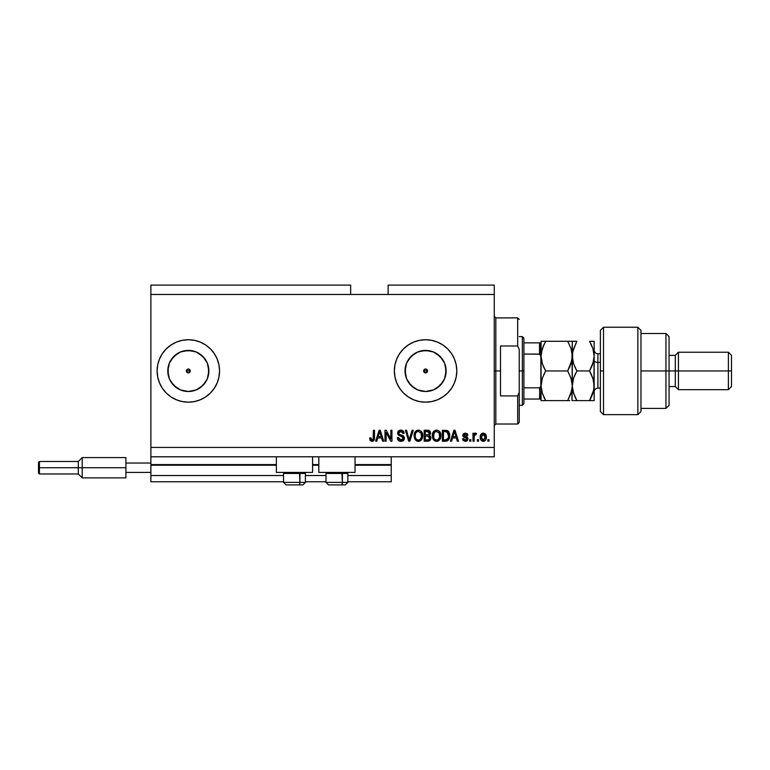 <?xml version="1.0" encoding="UTF-8"?>
<svg xmlns="http://www.w3.org/2000/svg" width="770" height="770" viewBox="0 0 770 770"><rect width="100%" height="100%" fill="white"/><g stroke="black" fill="none" stroke-linecap="round" stroke-linejoin="round"><path stroke-width="1.16" d="M391.247 481.77L347.857 481.77L391.247 481.77L391.247 475.523L347.857 475.523L391.247 475.523L391.247 465.224L355.028 465.224L391.247 465.224L391.247 481.77M325.999 481.77L305.401 481.77L325.999 481.77M283.543 481.77L150.881 481.77L283.543 481.77M325.999 475.523L305.401 475.523L325.999 475.523M283.543 475.523L150.881 475.523L150.881 481.77L150.881 475.523L283.543 475.523M318.819 465.224L312.582 465.224L318.819 465.224M276.372 465.224L150.881 465.224L150.881 475.523L150.881 464.599L276.372 464.599L150.881 464.599L150.881 465.224L276.372 465.224M391.247 464.599L391.247 465.224L391.247 464.599L355.028 464.599L391.247 464.599L391.247 456.793L391.247 464.599M318.819 464.599L312.582 464.599L318.819 464.599M150.881 456.793L150.881 464.599L150.881 456.793L494.253 456.793L150.881 456.793L150.881 447.428L494.253 447.428L494.253 294.477L350.658 294.477L350.658 285.112L150.881 285.112L350.658 285.112L350.658 294.477L150.881 294.477L494.253 294.477L494.253 285.112L388.119 285.112L494.253 285.112L494.253 447.428L150.881 447.428L150.881 456.793M423.779 370.206L424.203 372.333L425.579 372.901A1.954 1.954 0 0 1 423.635 370.957A1.954 1.954 0 0 1 425.579 369.003L423.779 370.206L424.838 369.148L426.965 369.571L427.533 370.957L426.965 372.333L424.838 372.757L423.635 370.957L424.838 369.148L426.965 369.571L427.533 370.957L426.33 372.757L424.203 372.333L423.779 370.206M186.533 370.206L186.956 372.333L188.342 372.901A1.954 1.954 0 0 1 186.388 370.957A1.954 1.954 0 0 1 188.342 369.003L186.533 370.206L187.591 369.148L189.718 369.571L190.142 371.698L189.083 372.757L186.956 372.333L186.533 370.206L187.591 369.148L189.718 369.571L190.142 371.698L189.083 372.757L186.956 372.333L186.533 370.206M184.328 391.102L188.342 391.497A20.54 20.54 0 0 1 167.802 370.957A20.54 20.54 0 0 1 188.342 350.408L196.196 351.977L202.866 356.433L207.313 363.094L208.882 370.957L207.313 378.811L202.866 385.481L196.196 389.928L188.342 391.497L180.478 389.928L173.818 385.481L169.362 378.811L167.802 370.957L169.362 363.094L173.818 356.433L180.478 351.977L188.342 350.408A20.54 20.54 0 0 1 208.882 370.957A20.54 20.54 0 0 1 188.342 391.497L192.346 391.102M421.575 391.102L425.579 391.497A20.54 20.54 0 0 1 405.039 370.957A20.54 20.54 0 0 1 425.579 350.408L433.443 351.977L440.103 356.433L444.56 363.094L446.119 370.957L444.56 378.811L440.103 385.481L433.443 389.928L425.579 391.497L417.725 389.928L411.055 385.481L406.608 378.811L405.039 370.957L406.608 363.094L411.055 356.433L417.725 351.977L425.579 350.408A20.54 20.54 0 0 1 446.119 370.957A20.54 20.54 0 0 1 425.579 391.497L429.593 391.102M425.579 339.734A31.214 31.214 0 0 0 394.365 370.957A31.214 31.214 0 0 0 425.579 402.171A31.214 31.214 0 0 1 394.365 370.957A31.214 31.214 0 0 1 425.579 339.734L431.672 340.34L437.524 342.111L442.923 344.998L447.659 348.877L451.538 353.613L454.425 359.003L456.196 364.865L456.793 370.957L456.196 377.04L454.425 382.902L451.538 388.292L447.659 393.027L442.923 396.906L437.524 399.794L431.672 401.565L425.579 402.171L419.486 401.565L413.634 399.794L408.235 396.906L403.509 393.027L399.63 388.292L396.743 382.902L394.962 377.04L394.365 370.957L394.962 364.865L396.743 359.003L399.63 353.613L403.509 348.877L408.235 344.998L413.634 342.111L419.486 340.34L425.579 339.734A31.214 31.214 0 0 1 456.793 370.957A31.214 31.214 0 0 1 425.579 402.171A31.214 31.214 0 0 0 456.793 370.957A31.214 31.214 0 0 0 425.579 339.734M159.506 382.921A31.214 31.214 0 0 0 188.342 402.171A31.214 31.214 0 0 1 157.119 370.957A31.214 31.214 0 0 1 188.342 339.734A31.214 31.214 0 0 0 159.506 358.984M157.725 377.059A31.214 31.214 0 0 0 159.486 382.873L157.725 377.04L157.119 370.957L157.725 364.865L159.496 359.003A31.214 31.214 0 0 0 157.725 364.845M157.715 364.884A31.214 31.214 0 0 0 157.715 377.021M276.372 472.405L276.372 456.793L276.372 472.405L312.582 472.405L312.582 456.793L312.582 472.405L276.372 472.405M355.028 472.405L355.028 456.793L355.028 472.405L318.819 472.405L355.028 472.405M318.819 456.793L318.819 472.405L318.819 456.793M150.881 285.112L150.881 447.428L150.881 285.112M159.496 359.003L162.383 353.613L166.262 348.877L170.998 344.998L176.388 342.111L182.249 340.34L188.342 339.734L194.425 340.34L200.287 342.111L205.677 344.998L210.412 348.877L214.291 353.613L217.178 359.003L218.95 364.865L219.556 370.957L218.95 377.04L217.178 382.902L214.291 388.292L210.412 393.027L205.677 396.906L200.287 399.794L194.425 401.565L188.342 402.171L182.249 401.565L176.388 399.794L170.998 396.906L166.262 393.027L162.383 388.292L159.496 382.902M386.136 441.191L386.136 432.49L386.136 441.191L385 441.191L385 430.266L386.213 430.266L390.814 438.967L390.814 430.266L391.949 430.266L391.949 441.191L390.736 441.191L386.136 432.49L390.736 441.191L391.949 441.191L391.949 430.266L390.814 430.266L390.814 438.967L386.213 430.266L385 430.266L385 441.191L386.136 441.191L385 441.191L385 430.266L386.213 430.266M401.324 441.316L400.997 441.335C403.085 441.268 404.24 440.209 404.442 438.149L403.442 440.507L400.997 441.335L398.34 440.315L397.368 438.005L398.475 437.504L399.053 439.169L400.843 440.045L402.412 439.757L403.268 438.592L402.749 436.946L398.956 435.512L397.84 434.242L397.744 432.201L399.033 430.546L401.459 430.17L403.557 431.392L404.154 433.385L403.018 433.529L402.412 431.96L400.641 431.402L399.12 432.076L398.783 433.443L399.505 434.521L403.461 435.964L404.442 438.149L402.758 435.541L399.12 434.251L398.764 433.144L400.833 431.402L403.018 433.529L404.154 433.385C404 431.316 402.874 430.218 400.795 430.122C398.85 430.199 397.792 431.19 397.628 433.115L403.307 438.178L401.093 440.055L398.475 437.504L397.349 437.639C397.484 439.959 398.696 441.191 400.997 441.335L400.631 441.316M409.669 438.188L412.104 430.266L413.278 430.266L409.842 441.191L408.668 441.191L405.395 430.266L406.57 430.266L409.197 439.911L412.104 430.266L413.278 430.266L412.104 430.266L409.197 439.911L406.57 430.266L405.395 430.266L408.668 441.191L409.842 441.191L408.668 441.191L405.395 430.266L406.57 430.266L409.197 439.911M418.418 441.335L415.819 440.334L414.347 437.832L414.289 433.866L415.338 431.595L417.417 430.238L419.4 430.238L421.219 431.296L422.412 433.366L422.153 438.765L420.632 440.661L418.418 441.335L421.633 439.66L422.74 435.733C422.826 432.557 421.382 430.69 418.418 430.122C415.405 430.709 413.952 432.625 414.087 435.868L415.194 439.622L418.418 441.335M436.58 441.335L433.982 440.334L432.509 437.832L432.451 433.866L433.5 431.595L435.579 430.238L437.562 430.238L439.381 431.296L440.575 433.366L440.315 438.765L438.794 440.661L436.58 441.335L439.795 439.66L440.902 435.733C440.989 432.557 439.545 430.69 436.58 430.122C433.568 430.709 432.114 432.625 432.249 435.868L433.356 439.622L436.58 441.335M478.507 439.632L478.507 441.191L477.371 441.191L477.371 439.632L478.507 439.632L477.371 439.632L477.371 441.191L478.507 441.191L477.371 441.191L477.371 439.632L478.507 439.632L478.507 441.191L478.507 439.632M486.313 437.139L485.687 439.959L483.983 441.249L481.885 440.979L480.538 439.343L480.461 435.32L482.549 433.183L485.187 433.876L486.313 437.139C486.409 434.848 485.389 433.5 483.262 433.106C481.106 433.52 480.085 434.886 480.211 437.216C480.095 439.535 481.106 440.912 483.262 441.335C485.447 440.902 486.457 439.506 486.313 437.139M370.226 440.411L372.035 441.335L370.226 440.421L369.677 437.928L370.813 437.784L371.554 439.93L373.152 439.4L373.363 430.266L374.499 430.266L374.326 439.429L373.729 440.652L372.035 441.335C373.893 440.96 374.721 439.747 374.499 437.678L374.499 430.266L373.363 430.266L373.219 439.227L372.083 440.055L370.813 437.784L369.677 437.928L370.322 440.556L371.785 441.325M451.595 441.191L452.548 437.928L451.595 441.191L450.411 441.191L453.905 430.266L455.012 430.266L458.497 441.191L457.322 441.191L456.369 437.928L452.548 437.928L456.369 437.928L457.322 441.191L458.497 441.191L455.012 430.266L453.905 430.266L450.411 441.191L451.595 441.191L450.411 441.191L453.905 430.266L455.012 430.266L458.497 441.191L457.322 441.191M468.006 438.765L467.255 440.661L465.321 441.335L463.425 440.642L462.616 438.775L463.752 438.631L465.08 440.171L466.764 439.487L466.61 438.245L463.665 437.081L462.808 435.868L463.165 434.02L465.032 433.106L467.072 433.674L467.862 435.368L466.726 435.512L466.302 434.559L465.07 434.242L464.021 434.752L463.983 435.589L467.313 437.033L468.006 438.765L463.896 435.204L465.311 434.232L466.726 435.512L467.862 435.368L465.272 433.106L462.76 435.368L466.87 438.967L465.398 440.199L463.752 438.631L462.616 438.775L465.321 441.335L467.996 438.525M470.845 439.632L470.845 441.191L469.71 441.191L469.71 439.632L470.845 439.632L469.71 439.632L469.71 441.191L470.845 441.191L469.71 441.191L469.71 439.632L470.845 439.632L470.845 441.191L470.845 439.632M475.6 433.115L476.524 433.529L476.091 434.665L474.31 435.445L474.108 441.191L472.972 441.191L472.972 433.24L474.108 433.24L474.108 434.511L475.196 433.135L476.524 433.529L476.091 434.665L474.484 435.04L474.108 437.071L474.31 435.445L476.091 434.665L476.524 433.529L475.446 433.106L474.108 434.511L474.108 433.24L472.972 433.24L472.972 441.191L474.108 441.191L472.972 441.191L472.972 433.24L474.108 433.24M489.008 439.632L489.008 441.191L487.872 441.191L487.872 439.632L489.008 439.632L487.872 439.632L487.872 441.191L489.008 441.191L487.872 441.191L487.872 439.632L489.008 439.632L489.008 441.191L489.008 439.632M446.456 441.123L445.541 441.191C448.515 440.738 449.901 438.9 449.699 435.666L449.257 438.573L447.832 440.613L442.327 441.191L442.327 430.266L447.832 430.805L449.199 432.634L449.699 435.666C449.882 433.337 449.025 431.604 447.139 430.469L442.327 430.266L442.327 441.191L445.541 441.191L442.327 441.191L442.327 430.266M427.87 441.181L427.523 441.191C429.641 441.172 430.738 440.103 430.834 437.986L429.439 440.806L424.164 441.191L424.164 430.266L429.689 430.94L430.526 433.346L429.323 435.3L430.497 436.397L430.834 437.986L429.323 435.3L430.546 433.01C430.382 431.19 429.381 430.276 427.552 430.266L424.164 430.266L424.164 441.191L427.523 441.191L424.164 441.191L424.164 430.266L427.552 430.266M376.819 441.191L377.772 437.928L376.819 441.191L375.635 441.191L379.129 430.266L380.236 430.266L383.72 441.191L382.546 441.191L381.593 437.928L377.772 437.928L381.593 437.928L382.546 441.191L383.72 441.191L380.236 430.266L379.129 430.266L375.635 441.191L376.819 441.191L375.635 441.191L379.129 430.266L380.236 430.266L383.72 441.191L382.546 441.191M494.253 456.793L494.253 447.428L494.253 456.793M388.119 285.112L388.119 294.477L388.119 285.112M369.879 439.622L369.706 438.611M369.677 437.928L370.832 438.149M370.861 438.515L371.207 439.612M372.083 440.055L373.219 439.227L373.363 437.764L373.219 439.227L372.083 440.055L373.152 439.4M373.363 430.266L374.499 430.266L374.499 437.678M374.085 440.132L374.393 439.112M374.336 439.42L373.912 440.43M373.739 440.652L373.248 441.037M454.098 432.961L454.454 431.402L455.994 436.648L452.924 436.648L453.944 433.472L452.924 436.648L455.994 436.648L454.454 431.402L454.098 432.961M462.712 439.285L463.165 440.334M463.425 440.642L463.001 440.055M462.616 438.775L463.752 438.631M463.752 438.64L463.896 439.256M465.022 440.161L465.667 440.18M466.87 438.967L466.495 438.159M466.61 438.245L465.542 437.803M464.579 437.495L463.665 437.081M462.991 436.349L462.808 435.868M467.4 434.02L467.775 434.896M467.862 435.368L466.726 435.512L466.543 434.867M465.811 434.299L464.83 434.27M465.07 434.242L463.896 435.204L465.523 436.32L464.377 435.936M463.906 435.089L464.252 435.868L466.437 436.619M463.896 435.204L464.252 435.868L463.896 435.204M466.832 440.969L465.85 441.297M474.407 433.885L474.753 433.394M475.446 433.106L476.524 433.529L475.446 433.106M476.091 434.665L475.032 434.569M475.167 434.53L474.31 435.445L475.321 434.521L474.31 435.445L474.108 441.191M475.523 434.53L474.378 435.233M482.184 441.123L480.865 439.997M480.336 438.631L480.22 437.572M482.338 433.24L482.886 433.125M485.822 434.723L486.168 435.714M486.178 435.753L486.274 436.417M485.697 439.949L485.235 440.527M484.734 440.931L483.983 441.249M484.243 441.162L483.627 441.316M482.367 434.501L481.346 437.216L483.233 434.232L485.177 437.216L484.946 435.589M485.1 438.217L485.177 437.216L483.291 440.199L484.07 439.978M481.991 439.564L483.291 440.199L481.346 437.216L481.471 438.486M483.733 434.309L482.675 434.338M484.994 435.733L484.571 434.915M484.802 435.281L483.724 434.309M484.455 434.781L483.955 434.405M483.772 440.113L485.167 437.456M447.832 430.805L448.4 431.316M448.573 431.527L449.199 432.653M449.603 434.145L449.68 434.877M447.024 440.989L447.717 440.681M448.275 433.452L448.438 434.068M448.564 435.377L448.486 436.927M447.717 439.073L448.13 438.322L445.406 439.911L446.85 439.699M443.462 439.911L443.462 431.537L446.927 431.758L443.462 431.537L443.462 439.911L445.406 439.911L443.462 439.911M447.967 432.769L445.378 431.537L446.927 431.758L448.564 435.993M448.506 434.55L448.371 433.77M446.465 439.814L447.62 439.179M432.249 435.868L432.259 435.358M432.297 434.829L432.442 433.885M432.451 433.866L432.297 434.858M435.589 430.238L436.07 430.151M437.562 430.238L439.42 431.335M440.777 437.283L440.661 437.793M440.594 438.053L440.219 438.987M438.775 440.671L438.014 441.075M437.928 441.104L437.119 441.297M435.628 441.229L434.752 440.892M434.732 440.883L433.356 439.622M440.892 436.253L440.902 435.733M440.69 433.77L440.325 432.702M433.202 431.999L432.74 432.894M436.811 431.412L434.492 432.268L435.82 431.489M439.102 432.846L438.553 432.182M434.54 432.22L433.385 435.887C433.212 433.366 434.28 431.874 436.59 431.402L439.295 433.231L439.766 435.704C439.891 438.149 438.823 439.593 436.571 440.055L438.014 439.67L439.641 437.177M439.381 438.043L438.014 439.67M435.839 439.968L436.571 440.055C434.376 439.632 433.317 438.236 433.385 435.887L433.76 438.043L433.866 433.173M439.574 434.068L438.852 432.49M439.632 437.216L439.198 433.038M439.699 434.675L439.593 434.136M433.751 438.034L434.53 439.198M434.569 439.237L434.107 438.688M427.851 430.266L428.409 430.334M428.659 430.382L429.419 430.719M429.766 431.007L430.497 432.442M430.488 433.645L430.247 434.309M430.728 437.052L430.815 437.572M430.786 438.631L430.565 439.449M430.363 439.863L429.737 440.604M429.227 430.603L428.688 430.392M429.458 439.073L429.044 436.455L427.389 436.08L429.699 437.986L427.389 436.08L425.3 436.08L427.389 436.08M429.65 438.544L428.649 439.776L429.467 439.064M428.168 431.595L425.3 431.537L425.3 434.8L428.418 434.704L429.41 433.192L428.418 434.704L425.3 434.8L425.3 431.537L427.158 431.537L429.41 433.192L429.054 432.047L427.648 431.547M427.302 434.8L428.688 434.588M429.362 433.683L429.265 432.394M425.3 439.911L425.3 436.08L425.3 439.911L428.649 439.776L425.3 439.911M428.418 434.704L429.41 433.192M414.135 434.829L414.279 433.876M414.289 433.866L414.135 434.858M416.483 430.623L417.908 430.151M419.4 430.238L421.257 431.335M422.615 437.283L422.499 437.793M422.432 438.053L422.056 438.987M420.613 440.671L419.852 441.075M419.766 441.104L418.957 441.297M417.86 441.297L415.194 439.622M416.589 440.892L417.475 441.229M422.73 436.253L422.74 435.733M422.528 433.77L422.162 432.702M415.04 431.999L414.578 432.894M418.649 431.412L416.945 431.787M420.94 432.846L420.401 432.182M415.415 434.011L415.222 435.887C415.049 433.366 416.118 431.874 418.428 431.402L421.132 433.231L421.604 435.704C421.729 438.149 420.67 439.593 418.408 440.055L419.852 439.67L421.479 437.177M421.228 438.043L419.852 439.67M417.677 439.968L418.408 440.055C416.214 439.632 415.155 438.236 415.222 435.887L415.251 435.108M416.378 432.22L415.704 433.173M421.411 434.068L420.69 432.49M421.469 437.216L421.036 433.038M421.536 434.675L421.431 434.136M415.588 438.034L416.368 439.198M416.406 439.237L415.944 438.688M418.033 440.036L418.784 440.036M409.842 441.191L413.278 430.266L409.842 441.191M408.947 438.929L408.755 438.188M399.563 441.104L399.024 440.854M397.638 439.218L397.416 438.4M397.349 437.639L398.552 438.005M401.603 440.017L402.392 439.766M402.132 439.891L402.633 439.612M398.494 435.175L397.84 434.242L398.494 435.175M397.744 433.962L397.638 433.404M397.84 431.912L398.186 431.306L397.84 431.912M399.62 430.286L400.188 430.161M400.487 430.132L401.132 430.132M401.459 430.17L402.758 430.642M403.211 430.998L404.086 432.721M403.547 431.392L403.913 432.086M404.135 433.058L403.018 433.529L402.546 432.105M400.458 431.421L402.373 431.922M398.773 432.952L399.303 434.405M398.764 433.144L399.12 434.251L400.852 434.973L399.948 434.713M399.12 434.251L400.304 434.829M403.47 435.974L404.337 437.322M404.192 439.439L403.528 440.421M403.422 440.517L402.296 441.152M399.389 431.806L400.082 431.479M390.814 430.266L391.949 430.266L391.949 441.191L390.736 441.191M379.321 432.961L379.677 431.402L381.217 436.648L378.147 436.648L379.167 433.472L378.147 436.648L381.217 436.648L379.966 432.528M379.677 431.402L379.456 432.442M454.598 431.97L454.454 431.402M483.483 434.251L482.983 434.251M481.365 436.725L481.365 437.707M483.04 440.18L483.531 440.18M447.428 439.372L448.342 437.678M448.409 437.341L448.515 436.667M448.178 433.192L447.765 432.461M447.389 432.057L446.735 431.691M434.492 432.268L434.02 432.875M436.205 440.036L436.946 440.036M439.737 436.465L439.708 434.761M416.329 432.268L415.858 432.875M415.454 433.885L415.29 434.723M421.575 436.465L421.546 434.761M188.342 402.171A31.214 31.214 0 0 0 219.556 370.957A31.214 31.214 0 0 0 188.342 339.734A31.214 31.214 0 0 1 219.556 370.957A31.214 31.214 0 0 1 188.342 402.171M219.556 370.957L218.95 364.865M205.677 344.998L200.287 342.111M431.672 401.565L437.524 399.794M437.524 342.111L431.672 340.34M419.486 340.34L413.634 342.111M413.634 399.794L419.486 401.565M436.994 388.032L442.663 382.363M445.724 374.961L445.724 366.944M442.663 359.542L436.994 353.873M429.593 350.802L421.575 350.802M414.173 353.873L408.504 359.542M405.434 366.944L405.434 374.961M408.504 382.363L414.173 388.032M426.965 372.333L426.33 372.757L427.379 371.698L427.379 370.206L425.579 369.003A1.954 1.954 0 0 1 427.533 370.957A1.954 1.954 0 0 1 425.579 372.901L426.33 372.757M424.838 372.757L423.779 371.698M199.748 388.032L205.417 382.363M208.487 374.961L208.487 366.944M205.417 359.542L199.748 353.873M192.346 350.802L184.328 350.802M176.927 353.873L171.258 359.542M168.197 366.944L168.197 374.961M171.258 382.363L176.927 388.032M189.718 372.333L189.083 372.757L190.142 371.698L190.142 370.206L188.342 369.003A1.954 1.954 0 0 1 190.286 370.957A1.954 1.954 0 0 1 188.342 372.901L189.083 372.757M187.591 372.757L186.533 371.698M286.094 484.888L298.683 484.888A2.493 1.251 -90 0 0 299.934 482.395L299.405 472.405L299.934 473.463L283.543 473.463L299.934 473.463L299.934 482.395L283.601 482.395M284.611 472.405L283.543 473.463L283.543 482.395L286.045 484.888L283.543 482.395L305.401 482.395L302.899 484.888L298.683 484.888L302.86 484.888M302.899 484.888L305.401 482.395L305.401 473.463L299.934 473.463L305.401 473.463L304.333 472.405M286.488 484.888L298.683 484.888A2.493 1.251 90 0 0 299.934 482.395L305.344 482.395M328.54 484.888L341.139 484.888A2.493 1.251 -90 0 0 342.39 482.395L341.861 472.405L342.39 473.463L325.999 473.463L342.39 473.463L342.39 482.395L326.056 482.395M327.067 472.405L325.999 473.463L325.999 482.395L328.501 484.888L325.999 482.395L347.857 482.395L347.857 473.463L342.39 473.463L347.857 473.463L346.789 472.405M328.944 484.888L345.335 484.888L347.857 482.395L345.355 484.888M347.799 482.395L342.39 482.395A2.493 1.251 90 0 1 341.139 484.888L345.306 484.888M494.253 316.326L495.822 317.885L495.822 370.957L500.5 370.957L500.5 345.98L517.671 345.98L519.23 349.493L519.23 392.411L517.671 395.924L517.671 424.02L517.671 395.924L500.5 395.924L500.5 370.957L495.822 370.957L495.822 317.885L495.822 370.957L494.253 370.957L495.822 370.957L495.822 424.02L494.253 425.579M517.671 345.98L517.671 317.885L517.671 345.98L519.23 349.493L519.23 422.461L519.23 392.411L517.671 395.924L500.5 395.924L500.5 345.98L517.671 345.98M495.822 370.957L495.822 424.02L495.822 370.957M539.799 387.782L539.52 399.043L523.908 399.043L523.908 370.957L522.349 370.957L522.349 405.289L522.349 370.957L519.23 370.957L522.349 370.957L522.349 336.615L522.349 370.957L523.908 370.957L523.908 403.73L523.908 399.043L541.079 399.043L541.079 384.557L540.453 387.223M427.533 370.957L423.635 370.957L427.533 370.957M190.286 370.957L186.388 370.957L190.286 370.957M539.799 342.862L539.991 354.21L523.908 354.065L523.908 370.957L523.908 338.174L523.908 354.065L539.52 354.065L540.809 355.422L541.079 400.612L545.67 400.612L542.369 393.441L541.079 385.78L542.359 378.166L545.67 370.957L567.711 370.957L571.003 378.118L572.293 385.78L571.022 393.393L567.711 400.612L545.67 400.612L569.771 400.612M539.991 399.043L539.52 387.839L523.908 387.839L539.52 387.839L540.8 386.492L541.079 342.862L541.079 384.557M539.52 342.862L523.908 342.862L541.069 342.862L539.52 342.862L539.52 354.065M539.991 354.21L541.079 357.347M603.516 370.957L603.516 327.25L603.516 414.655L603.516 370.957L600.388 370.957L603.516 370.957M600.388 330.369L600.388 411.507L600.388 330.397L603.516 327.25L637.849 327.25L637.849 414.655L637.849 327.25L640.977 330.369L640.977 411.536L637.849 414.655L603.516 414.655L600.388 411.536M640.977 330.542L640.977 370.957L669.072 370.957L669.072 336.615L669.072 370.957L675.309 370.957L675.309 386.559L675.309 370.957L678.428 370.957L678.428 352.227L678.428 370.957L728.381 370.957L728.381 389.678L728.381 370.957L731.5 370.957L731.5 355.345L731.5 386.559L731.5 370.957L678.428 370.957L678.428 389.678L678.428 370.957L669.072 370.957L669.072 405.289L669.072 370.957L665.944 370.957L665.944 408.408L665.944 370.957L640.977 370.957L640.977 411.421M665.944 370.957L665.944 333.497L665.944 370.957M675.309 370.957L675.309 355.345L675.309 370.957M728.381 370.957L728.381 352.227L728.381 370.957M597.895 353.873L597.895 362.372A3.744 1.877 0 0 1 594.151 360.495A3.744 1.877 180 0 0 597.895 362.372L597.895 388.119L600.388 388.119M600.388 362.372L597.895 362.372L600.388 362.372M544.467 400.612L541.079 400.612L541.079 398.35M541.599 380.948L541.079 385.78L542.109 392.613M542.167 392.806L545.67 400.612L543.822 397.079L545.67 400.612L542.359 400.612M569.559 400.612L567.711 400.612L571.792 390.544M571.263 378.946L572.293 385.78L571.966 400.612L571.966 389.62M569.559 367.425L571.966 359.994L567.711 370.957L571.003 363.786L567.711 370.957L571.234 378.83M567.711 370.957L545.67 370.957L542.359 378.147L541.406 381.939M542.07 349.436L541.079 356.125L542.359 363.758L541.079 356.125L541.406 352.285L543.832 344.816L542.369 348.464L545.67 341.293L541.079 341.293L541.079 342.862M543.736 367.232L545.67 370.957L543.822 374.49L545.67 370.957L542.369 363.767L541.416 359.975M571.301 362.843L572.293 356.125L572.293 341.293L567.711 341.293L571.013 348.483L571.966 352.275L572.293 356.125L571.013 348.492L572.293 356.125L571.013 363.767M568.905 341.293L545.67 341.293L567.711 341.293L571.013 348.483M571.003 341.293L573.573 341.293M571.658 350.764L571.022 348.512M575.691 400.612L572.293 400.612L576.884 400.612L573.592 393.441L572.293 385.78L573.573 378.166L576.884 370.957L573.583 363.767L572.293 356.125L572.293 385.78L571.966 352.285M574.824 341.293L572.293 341.293L571.966 359.965M542.369 348.464L545.67 341.293L541.079 341.293L541.079 343.555M545.67 341.293L545.093 342.323M541.714 361.457L542.359 363.738M543.822 367.415L542.369 363.767M541.079 359.6L541.079 382.305M573.198 392.151L576.884 400.612L575.036 397.079L576.884 400.612L594.151 400.612L594.151 385.78L594.151 400.612L591.62 400.612M573.101 379.745L572.293 385.78L573.371 392.739M573.592 400.612L589.56 400.612L590.821 398.292M574.911 367.146L576.884 370.957L573.583 378.147M573.159 362.372L572.293 356.125L572.63 359.965L572.63 352.285L576.307 342.323M575.652 373.229L573.573 378.157L576.884 370.957L589.56 370.957L592.862 378.118L594.151 385.78L594.151 356.125L593.824 389.62L589.56 400.612L592.871 393.412L589.56 400.612L591.408 400.612M573.121 350.023L576.884 341.293L573.592 341.293M590.763 341.293L594.151 341.293L594.151 356.125L594.151 341.293L589.56 341.293L592.862 348.483L594.151 356.125L592.871 363.748L590.138 369.937M593.362 391.747L591.408 397.07M593.314 362.266L594.151 356.125L593.285 349.878M592.862 363.786L591.408 367.425L592.862 363.786M593.266 379.466L589.56 370.957L591.408 374.48L589.56 370.957L576.884 370.957L573.583 363.767M593.814 381.939L594.151 385.78L593.814 381.939M591.543 345.124L590.927 343.834M590.725 343.43L592.862 348.483M592.862 341.293L589.56 341.293M573.332 362.959L573.573 363.748M574.661 366.587L575.036 367.415M593.506 361.505L589.56 370.957M593.112 349.291L592.871 348.512M591.784 345.663L591.408 344.835M572.938 350.745L572.293 356.125M593.468 391.324L594.151 385.78L593.083 378.821M572.976 380.245L573.573 378.166M594.151 356.125L593.814 359.965M576.884 341.293L575.036 341.293M594.151 350.042C594.373 352.314 595.624 353.555 597.895 353.786L597.895 388.032M125.905 457.582L125.905 463.039L150.881 463.039L125.905 463.039L125.905 472.405L150.881 472.405L125.905 472.405L125.905 477.872L125.905 457.582L82.207 457.582L78.299 461.48L78.299 467.727L78.299 461.48L39.434 461.48L38.5 462.414L38.5 467.727L39.434 467.727L39.434 461.48L39.434 467.727L78.299 467.727L78.299 473.964L78.299 467.727L82.207 467.727L82.207 457.582L82.207 467.727L125.905 467.727L82.207 467.727L82.207 477.872L82.207 467.727L39.434 467.727L39.434 473.964L39.434 467.727L38.5 467.727L38.5 473.03L38.5 462.52M519.23 422.461L517.671 424.02L495.822 424.02M495.822 317.885L517.671 317.885L519.23 319.444M523.908 403.73L522.349 405.289L519.23 405.289M519.23 336.615L522.349 336.615L523.908 338.174M640.977 408.408L665.944 408.408L669.072 405.289M731.5 386.559L728.381 389.678L678.428 389.678L675.309 386.559L669.072 386.559M640.977 333.497L665.944 333.497L669.072 336.615M669.072 355.345L675.309 355.345L678.428 352.227L728.381 352.227L731.5 355.345M597.895 353.786L600.388 353.786M597.895 388.119C595.624 388.35 594.373 389.591 594.151 391.872M125.905 477.872L82.207 477.872L78.299 473.964L39.434 473.964L38.5 473.03"/></g></svg>
